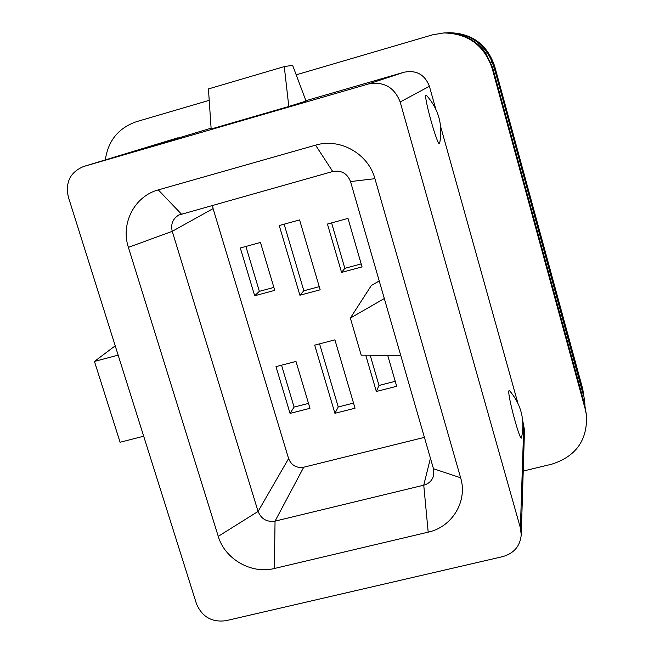 <?xml version="1.0" encoding="UTF-8"?>
<svg xmlns="http://www.w3.org/2000/svg" width="654" height="654" viewBox="0 0 654 654"><rect width="100%" height="100%" fill="white"/><g stroke="black" fill="none" stroke-linecap="round" stroke-linejoin="round"><path stroke-width="0.98" d="M492.029 61.656C483.805 42.935 469.065 33.297 447.802 32.757L448.946 32.7C471.861 33.158 487.091 44.276 494.62 66.054L493.77 66.806L492.029 61.656L490.713 62.032M583.711 401.164L584.635 400.935L582.689 388.836L494.62 66.054M494.334 73.837L495.773 73.42L583.581 395.874M581.684 388.214L580.27 388.566M384.315 298.543L350.528 181.575C347.258 173.367 341.323 170.015 332.723 171.512L178.787 215.035C172.754 218.763 170.571 224.199 172.239 231.328L258.077 511.436C261.257 519.039 266.914 522.276 275.048 521.14L423.751 485.186C428.967 483.715 432.269 480.437 433.667 475.352L433.471 468.738L384.315 298.543L350.348 318.073L371.349 285.496L379.23 280.942M522.685 420.383L524.5 430.021L521.238 534.817C520.175 546.065 514.028 553.325 502.795 556.603L225.941 620.695C211.871 622.526 202.045 616.877 196.462 603.765L68.368 197.091C65.171 182.327 70.248 172.133 83.598 166.508L368.251 84.023L404.286 72.169C416.484 69.929 424.855 74.638 429.4 86.287L435.711 108.891M83.598 166.508L211.095 128.184M305.884 100.7L404.286 72.169M288.798 106.488L306.031 101.076L292.64 65.335L284.277 66.594L288.798 106.488L211.152 128.993L208.438 88.936L284.277 66.594M493.77 66.806L495.773 73.42M447.802 32.757L446.118 32.864M585.036 406.085L584.635 400.935M582.689 388.836L584.741 401.679M584.725 404.875L492.675 67.771L492.135 68.253L585.289 409.33L584.725 404.875L586.491 415.339L585.289 409.33M492.135 68.253C484.148 45.2 468.035 33.428 443.78 32.945L444.393 32.913C461.945 32.896 475.711 39.559 485.685 52.892L492.675 67.771M586.491 415.339C587.545 440.117 575.978 456.394 551.788 464.176L523.225 471.052M443.78 32.945L432.58 34.825L296.197 74.826M209.215 100.34L136.523 121.652C118.521 127.906 108.123 140.651 105.343 159.887M440.624 126.492L517.894 403.216M429.4 86.287L400.166 101.983L520.38 527.86L523.821 424.454M509.204 390.307C521.066 404.033 525.187 419.745 521.573 437.428C520.87 444.483 507.888 397.338 508.787 391.051L509.204 390.307L509.711 390.879M425.999 95.116L426.318 95.19C438.662 109.046 443.11 125.094 439.651 143.332L439.545 143.553C437.755 147.338 423.228 95.459 425.999 95.116M460.629 477.78C467.855 501.168 452.233 527.01 428.19 532.152L274.361 568.498C251.438 574.4 224.845 559.145 218.256 536.354L128.397 247.367C120.45 223.586 134.536 196.126 158.293 189.897L315.555 145.163C339.876 137.651 368.349 153.698 374.93 178.681L460.629 477.78L433.471 468.738M521.238 534.817L520.38 527.86M400.166 101.983C394.354 87.186 383.71 81.194 368.251 84.023M212.542 205.266L213.09 208.61L288.602 458.585C291.414 465.395 296.458 468.264 303.726 467.218L424.413 437.371M347.985 218.395L327.441 224.044L341.56 272.407L362.054 266.897L347.985 218.395M299.581 219.916L279.233 225.532L299.9 295.216L320.166 289.796L299.581 219.916M260.447 242.454L240.312 247.989L254.676 295.763L274.754 290.368L260.447 242.454M365.741 355.196L376.336 391.468L396.684 386.301L387.699 355.335M334.905 339.851L314.697 345.132L334.913 413.303L355.04 408.219L334.905 339.851M295.984 361.449L275.988 366.641L290.049 413.385L309.988 408.317L295.984 361.449M284.13 224.183L303.848 290.777L299.9 295.216M303.848 290.777L319.234 286.656M331.594 222.9L344.838 268.32L341.56 272.407M344.838 268.32L361.188 263.922M245.896 246.46L259.36 291.332L254.676 295.763M259.36 291.332L273.879 287.425M319.561 343.857L338.241 406.96L353.528 403.093M338.241 406.96L334.913 413.303M370.189 355.228L379.001 385.451L395.237 381.315M379.001 385.451L376.336 391.468M281.531 365.202L294.096 407.066L308.516 403.395M294.096 407.066L290.049 413.385M115.218 345.819L94.454 361.433L120.099 442.251L143.692 436.218M94.454 361.433L118.145 355.13M400.747 355.424L361.196 355.163L350.348 318.073M492.29 62.343L490.99 62.719M178.125 137.741L83.892 166.418M584.537 400.281L583.54 400.526M218.256 536.354L258.077 511.436L288.602 458.585M213.09 208.61L172.239 231.328L128.397 247.367M303.726 467.218L275.048 521.14L274.361 568.498M428.19 532.152L423.751 485.186L430.438 458.225M315.555 145.163L332.723 171.512M181.338 214.03L158.293 189.897M374.93 178.681L350.528 181.575"/></g></svg>
